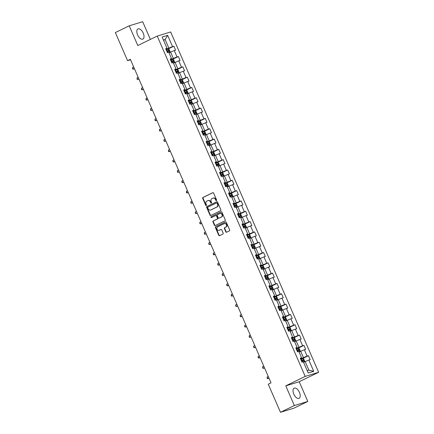 <?xml version="1.0" encoding="UTF-8"?>
<svg xmlns="http://www.w3.org/2000/svg" width="434" height="434" viewBox="0 0 434 434"><rect width="100%" height="100%" fill="white"/><g stroke="black" fill="none" stroke-linecap="round" stroke-linejoin="round"><path stroke-width="0.65" d="M216.42 200.617A0.499 0.423 -107 0 0 216.599 199.976L213.604 193.076A0.711 0.602 -107 0 0 212.774 192.696L202.971 197.465A0.711 0.602 -107 0 0 202.711 198.376L205.705 205.271A0.499 0.423 -107 0 0 206.47 204.902L206.079 204.007A2.273 1.931 -107 0 1 206.92 201.083L207.74 200.687A2.273 1.931 -107 0 1 207.978 200.595A2.273 1.931 -107 0 1 210.387 201.918L210.772 202.808A0.499 0.423 -107 0 0 211.537 202.439L211.146 201.544A2.273 1.931 -107 0 1 211.987 198.62L212.806 198.224A2.273 1.931 -107 0 1 213.045 198.132A2.273 1.931 -107 0 1 215.448 199.456L215.839 200.345A0.499 0.423 -107 0 0 216.42 200.617M299.444 392.379A5.637 2.935 64.1 0 0 294.144 388.175A5.637 2.935 64.1 0 0 293.775 394.11A5.637 2.935 64.1 0 0 299.075 398.314A5.637 2.935 64.1 0 0 299.444 392.379M143.242 33.141A5.637 2.935 64.1 0 0 137.941 28.937A5.637 2.935 64.1 0 0 137.578 34.877A5.637 2.935 64.1 0 0 142.878 39.076A5.637 2.935 64.1 0 0 143.242 33.141M225.81 231.848A0.711 0.602 -107 0 0 226.635 232.233L229.385 230.893A0.711 0.602 -107 0 0 229.651 229.982L226.32 222.322A0.711 0.602 -107 0 0 225.49 221.937L215.687 226.705A0.711 0.602 -107 0 0 215.421 227.622L218.752 235.282A0.711 0.602 -107 0 0 219.582 235.662L222.902 234.045A0.711 0.602 -107 0 0 223.168 233.134L221.741 229.857A0.711 0.602 -107 0 0 220.911 229.472L219.268 230.275A1.899 1.617 -107 0 1 219.067 230.351A1.899 1.617 -107 0 1 217.005 229.13A1.899 1.617 -107 0 1 217.754 226.798L224.21 223.662A1.899 1.617 -107 0 1 224.411 223.581A1.899 1.617 -107 0 1 226.472 224.807A1.899 1.617 -107 0 1 225.723 227.134L224.644 227.655A0.711 0.602 -107 0 0 224.383 228.572L225.81 231.848L226.174 231.74A0.711 0.602 -107 0 0 226.76 232.174M285.778 385.842L294.35 405.551L280.472 412.3L293.916 408.188L307.787 401.439L299.216 381.73L318.643 372.285L305.2 376.397L285.778 385.842L299.216 381.73M150.37 39.407L142.672 21.7L129.234 25.812L137.8 45.521L157.227 36.076L305.2 376.397M129.234 25.812L115.357 32.561L127.58 60.668L130.547 59.762M280.472 412.3L268.255 384.193L271.028 382.842L130.357 59.317L127.58 60.668M220.608 210.707A0.711 0.602 -107 0 0 220.868 209.796L217.537 202.136A0.711 0.602 -107 0 0 216.712 201.75L206.909 206.519A0.711 0.602 -107 0 0 206.644 207.43L209.975 215.09A0.711 0.602 -107 0 0 210.805 215.476L220.608 210.707M221.931 212.226L225.257 219.886A0.711 0.602 -107 0 1 224.996 220.803L215.193 225.571A0.711 0.602 -107 0 1 214.363 225.186L212.942 221.91A0.711 0.602 -107 0 1 213.202 220.993L217.179 219.061A0.711 0.602 -107 0 0 217.439 218.145L216.495 215.969A0.711 0.602 -107 0 0 215.671 215.584L211.526 217.602A0.499 0.423 -107 0 1 211.136 216.691L221.101 211.841A0.711 0.602 -107 0 1 221.931 212.226M318.643 372.285L170.665 31.959L157.227 36.076M308.444 355.696L307.12 356.102L304.359 349.755L305.682 349.348L303.957 345.383L302.634 345.784L299.872 339.437L301.196 339.03L299.471 335.064L298.147 335.471L295.386 329.118L296.71 328.717L294.984 324.746L293.661 325.153L290.899 318.806L292.228 318.399L290.503 314.428L289.174 314.834L286.413 308.487L287.742 308.08L286.017 304.115L284.688 304.516L281.926 298.169L283.256 297.762L281.53 293.796L280.201 294.203L277.445 287.851L278.769 287.449L277.044 283.478L275.72 283.885L272.959 277.538L274.283 277.131L272.557 273.165L271.234 273.566L268.472 267.219L269.796 266.812L268.071 262.847L266.747 263.254L263.986 256.901L265.31 256.499L263.584 252.528L262.261 252.935L259.499 246.588L260.823 246.181L259.098 242.21L257.774 242.617L255.013 236.27L256.337 235.863L254.612 231.897L253.288 232.298L250.526 225.951L251.856 225.544L250.13 221.579L248.801 221.986L246.04 215.633L247.369 215.231L245.644 211.26L244.315 211.667L241.554 205.32L242.883 204.913L241.158 200.947L239.828 201.349L237.072 195.002L238.396 194.595L236.671 190.629L235.347 191.036L232.586 184.683L233.91 184.282L232.185 180.311L230.861 180.718L228.1 174.37L229.423 173.963L227.698 169.992L226.374 170.399L223.613 164.052L224.937 163.645L223.212 159.679L221.888 160.081L219.127 153.734L220.45 153.327L218.725 149.361L217.401 149.768L214.64 143.415L215.964 143.014L214.239 139.043L212.915 139.45L210.154 133.102L211.483 132.695L209.758 128.724L208.428 129.131L205.667 122.784L206.996 122.377L205.271 118.411L203.942 118.818L201.181 112.466L202.51 112.059L200.785 108.093L199.456 108.5L196.7 102.153L198.023 101.746L196.298 97.775L194.974 98.182L192.213 91.834L193.537 91.428L191.812 87.462L190.488 87.863L187.727 81.516L189.05 81.109L187.325 77.143L186.002 77.55L183.24 71.198L184.564 70.796L182.839 66.825L181.515 67.232L178.754 60.885L180.077 60.478L178.352 56.507L177.029 56.914L174.267 50.566L175.591 50.16L173.866 46.194L172.542 46.601L167.654 35.355L162.132 37.047L167.019 48.288L165.696 48.695L167.421 52.66L168.745 52.259L171.506 58.606L170.182 59.013L171.907 62.979L173.231 62.572L175.992 68.925L174.669 69.326L176.394 73.297L177.718 72.89L180.479 79.238L179.155 79.644L180.88 83.616L182.204 83.209L184.965 89.556L183.642 89.963L185.367 93.928L186.691 93.522L189.452 99.874L188.123 100.281L189.848 104.247L191.177 103.84L193.938 110.187L192.609 110.594L194.334 114.565L195.663 114.158L198.425 120.506L197.096 120.912L198.821 124.878L200.15 124.477L202.911 130.824L201.582 131.231L203.307 135.196L204.636 134.79L207.392 141.142L206.069 141.544L207.794 145.515L209.117 145.108L211.879 151.455L210.555 151.862L212.28 155.833L213.604 155.426L216.365 161.773L215.042 162.18L216.767 166.146L218.09 165.739L220.852 172.092L219.528 172.499L221.253 176.464L222.577 176.058L225.338 182.405L224.015 182.812L225.74 186.783L227.063 186.376L229.825 192.723L228.496 193.13L230.221 197.096L231.55 196.694L234.311 203.041L232.982 203.448L234.707 207.414L236.036 207.007L238.798 213.36L237.469 213.761L239.194 217.732L240.523 217.326L243.284 223.673L241.955 224.08L243.68 228.051L245.009 227.644L247.765 233.991L246.441 234.398L248.167 238.364L249.49 237.957L252.252 244.309L250.928 244.716L252.653 248.682L253.977 248.275L256.738 254.622L255.414 255.029L257.14 259L258.463 258.593L261.225 264.941L259.901 265.348L261.626 269.313L262.95 268.912L265.711 275.259L264.387 275.666L266.113 279.632L267.436 279.225L270.198 285.577L268.868 285.979L270.599 289.95L271.923 289.543L274.684 295.89L273.355 296.297L275.08 300.268L276.409 299.861L279.171 306.209L277.841 306.616L279.567 310.581L280.896 310.174L283.657 316.527L282.328 316.934L284.053 320.9L285.382 320.493L288.138 326.84L286.814 327.247L288.539 331.218L289.863 330.811L292.624 337.158L291.301 337.565L293.026 341.531L294.35 341.129L297.111 347.477L295.787 347.884L297.512 351.849L298.836 351.442L301.597 357.795L300.274 358.196L301.999 362.168L303.323 361.761L308.211 373.001L313.733 371.314L308.845 360.068L310.169 359.667L308.444 355.696L301.885 358.885M299.102 352.05L300.686 351.28L303.447 357.627L300.621 358.999M300.453 358.614L301.597 357.795M303.447 357.627L307.12 356.102M300.686 351.28L304.359 349.755M294.615 341.732L296.2 340.961L298.961 347.309L296.134 348.686M295.966 348.296L297.111 347.477M298.961 347.309L302.634 345.784M296.2 340.961L299.872 339.437M290.129 331.413L291.713 330.643L294.474 336.996L291.648 338.368M291.48 337.977L292.624 337.158M294.474 336.996L298.147 335.471M291.713 330.643L295.386 329.118M285.643 321.1L287.227 320.33L289.988 326.677L287.162 328.05M286.993 327.659L288.138 326.84M289.988 326.677L293.661 325.153M287.227 320.33L290.899 318.806M281.156 310.782L282.74 310.012L285.501 316.359L282.675 317.731M282.507 317.346L283.657 316.527M285.501 316.359L289.174 314.834M282.74 310.012L286.413 308.487M276.67 300.464L278.254 299.693L281.015 306.041L278.194 307.418M278.02 307.028L279.171 306.209M281.015 306.041L284.688 304.516M278.254 299.693L281.926 298.169M272.183 290.151L273.773 289.375L276.529 295.728L273.708 297.1M273.534 296.71L274.684 295.89M276.529 295.728L280.201 294.203M273.773 289.375L277.445 287.851M267.697 279.832L269.286 279.062L272.047 285.409L269.221 286.782M269.053 286.397L270.198 285.577M272.047 285.409L275.72 283.885M269.286 279.062L272.959 277.538M263.216 269.514L264.8 268.744L267.561 275.091L264.735 276.469M264.566 276.078L265.711 275.259M267.561 275.091L271.234 273.566M264.8 268.744L268.472 267.219M258.729 259.196L260.313 258.425L263.075 264.778L260.248 266.151M260.08 265.76L261.225 264.941M263.075 264.778L266.747 263.254M260.313 258.425L263.986 256.901M254.243 248.883L255.827 248.112L258.588 254.46L255.762 255.832M255.593 255.442L256.738 254.622M258.588 254.46L262.261 252.935M255.827 248.112L259.499 246.588M249.756 238.564L251.34 237.794L254.102 244.141L251.275 245.514M251.107 245.129L252.252 244.309M254.102 244.141L257.774 242.617M251.34 237.794L255.013 236.27M245.27 228.246L246.854 227.476L249.615 233.823L246.789 235.201M246.62 234.81L247.765 233.991M249.615 233.823L253.288 232.298M246.854 227.476L250.526 225.951M240.783 217.933L242.367 217.157L245.129 223.51L242.302 224.883M242.134 224.492L243.284 223.673M245.129 223.51L248.801 221.986M242.367 217.157L246.04 215.633M236.297 207.615L237.881 206.844L240.642 213.192L237.821 214.564M237.648 214.179L238.798 213.36M240.642 213.192L244.315 211.667M237.881 206.844L241.554 205.32M231.81 197.296L233.4 196.526L236.156 202.873L233.335 204.251M233.161 203.861L234.311 203.041M236.156 202.873L239.828 201.349M233.4 196.526L237.072 195.002M227.324 186.978L228.913 186.208L231.675 192.56L228.848 193.933M228.68 193.542L229.825 192.723M231.675 192.56L235.347 191.036M228.913 186.208L232.586 184.683M222.843 176.665L224.427 175.895L227.188 182.242L224.362 183.615M224.194 183.224L225.338 182.405M227.188 182.242L230.861 180.718M224.427 175.895L228.1 174.37M218.356 166.347L219.94 165.576L222.702 171.924L219.875 173.296M219.707 172.911L220.852 172.092M222.702 171.924L226.374 170.399M219.94 165.576L223.613 164.052M213.87 156.028L215.454 155.258L218.215 161.605L215.389 162.983M215.221 162.593L216.365 161.773M218.215 161.605L221.888 160.081M215.454 155.258L219.127 153.734M209.383 145.716L210.967 144.94L213.729 151.292L210.902 152.665M210.734 152.274L211.879 151.455M213.729 151.292L217.401 149.768M210.967 144.94L214.64 143.415M204.897 135.397L206.481 134.627L209.242 140.974L206.416 142.347M206.248 141.961L207.392 141.142M209.242 140.974L212.915 139.45M206.481 134.627L210.154 133.102M200.41 125.079L201.994 124.308L204.756 130.656L201.929 132.034M201.761 131.643L202.911 130.824M204.756 130.656L208.428 129.131M201.994 124.308L205.667 122.784M195.924 114.76L197.508 113.99L200.269 120.343L197.448 121.715M197.275 121.325L198.425 120.506M200.269 120.343L203.942 118.818M197.508 113.99L201.181 112.466M191.437 104.448L193.027 103.677L195.783 110.024L192.962 111.397M192.788 111.006L193.938 110.187M195.783 110.024L199.456 108.5M193.027 103.677L196.7 102.153M186.951 94.129L188.54 93.359L191.302 99.706L188.475 101.079M188.307 100.693L189.452 99.874M191.302 99.706L194.974 98.182M188.54 93.359L192.213 91.834M182.47 83.811L184.054 83.04L186.815 89.388L183.989 90.766M183.821 90.375L184.965 89.556M186.815 89.388L190.488 87.863M184.054 83.04L187.727 81.516M177.983 73.498L179.567 72.722L182.329 79.075L179.502 80.447M179.334 80.057L180.479 79.238M182.329 79.075L186.002 77.55M179.567 72.722L183.24 71.198M173.497 63.18L175.081 62.409L177.842 68.756L175.016 70.129M174.848 69.744L175.992 68.925M177.842 68.756L181.515 67.232M175.081 62.409L178.754 60.885M169.01 52.861L170.595 52.091L173.356 58.438L170.529 59.816M170.361 59.425L171.506 58.606M173.356 58.438L177.029 56.914M170.595 52.091L174.267 50.566M163.547 40.297L165.132 39.527L168.869 48.125L166.043 49.498M165.875 49.107L167.019 48.288M168.869 48.125L172.542 46.601M163.439 40.042L165.132 39.527L167.654 35.355M294.35 405.551L307.787 401.439M307.212 370.712L308.91 370.191L305.173 361.593L303.588 362.368M308.91 370.191L313.733 371.314M305.173 361.593L308.845 360.068M167.307 49.384L173.866 46.194M171.793 59.702L178.352 56.507M176.28 70.015L182.839 66.825M180.766 80.333L187.325 77.143M185.253 90.652L191.812 87.462M189.739 100.965L196.298 97.775M194.226 111.283L200.785 108.093M198.707 121.601L205.271 118.411M203.193 131.92L209.758 128.724M207.68 142.233L214.239 139.043M212.166 152.551L218.725 149.361M216.653 162.869L223.212 159.679M221.139 173.182L227.698 169.992M225.626 183.501L232.185 180.311M230.112 193.819L236.671 190.629M234.599 204.137L241.158 200.947M239.08 214.45L245.644 211.26M243.566 224.769L250.13 221.579M248.053 235.087L254.612 231.897M252.539 245.4L259.098 242.21M257.026 255.718L263.584 252.528M261.512 266.037L268.071 262.847M265.999 276.355L272.557 273.165M270.485 286.668L277.044 283.478M274.972 296.986L281.53 293.796M279.453 307.305L286.017 304.115M283.939 317.617L290.503 314.428M288.426 327.936L294.984 324.746M292.912 338.254L299.471 335.064M297.399 348.573L303.957 345.383M216.533 200.53A0.499 0.423 -107 0 1 216.203 200.237L215.812 199.342A2.273 1.931 -107 0 0 213.403 198.018L213.045 198.132M207.978 200.595L208.342 200.481A2.273 1.931 -107 0 1 210.75 201.805L211.136 202.7A0.499 0.423 -107 0 0 211.466 202.993M213.018 192.642L203.334 197.351A0.711 0.602 -107 0 0 203.069 198.267L206.069 205.163A0.499 0.423 -107 0 0 206.4 205.456M216.951 201.696L207.273 206.405A0.711 0.602 -107 0 0 207.007 207.322L210.338 214.982A0.711 0.602 -107 0 0 210.924 215.416M217.087 203.221A0.499 0.423 -107 0 0 216.506 202.949L207.902 207.137A0.499 0.423 -107 0 0 207.718 207.772L208.13 208.716A2.273 1.931 -107 0 0 210.533 210.04A2.273 1.931 -107 0 0 210.772 209.947L216.658 207.083A2.273 1.931 -107 0 0 217.499 204.159L217.087 203.221L217.45 203.107A0.499 0.423 -107 0 0 216.87 202.835L216.615 202.917M210.533 210.04L210.897 209.926A2.273 1.931 -107 0 0 211.136 209.834L210.772 209.947M217.45 203.107L217.863 204.051A2.273 1.931 -107 0 1 217.022 206.975L211.136 209.834M215.823 215.541L216.034 215.476A0.711 0.602 -107 0 1 216.859 215.861L217.803 218.036A0.711 0.602 -107 0 1 217.542 218.948L213.566 220.884A0.711 0.602 -107 0 0 213.306 221.796L214.727 225.072A0.711 0.602 -107 0 0 215.313 225.512M221.345 211.792L211.499 216.582A0.499 0.423 -107 0 0 211.689 217.521M221.307 217.054A1.899 1.617 -107 0 0 222.056 214.721A1.899 1.617 -107 0 0 219.995 213.501A1.899 1.617 -107 0 0 219.794 213.582L217.521 214.684A0.711 0.602 -107 0 0 217.26 215.6L218.204 217.776A0.711 0.602 -107 0 0 219.029 218.161L221.666 216.94A1.899 1.617 -107 0 0 222.42 214.613A1.899 1.617 -107 0 0 220.358 213.392L219.995 213.501M219.241 218.096A0.711 0.602 -107 0 0 219.392 218.047L219.029 218.161M221.666 216.94L219.392 218.047M224.411 223.581L224.774 223.472A1.899 1.617 -107 0 1 226.836 224.693A1.899 1.617 -107 0 1 226.087 227.02L225.007 227.546A0.711 0.602 -107 0 0 224.747 228.458L226.174 231.74M219.067 230.351L219.43 230.242A1.899 1.617 -107 0 0 219.631 230.161L219.268 230.275M221.156 229.418L219.631 230.161M225.734 221.888L216.051 226.597A0.711 0.602 -107 0 0 215.785 227.508L219.116 235.168A0.711 0.602 -107 0 0 219.702 235.602M168.94 52.698L169.623 52.368L170.063 51.483L169.2 49.498L168.186 49.058L166.2 49.856M169.623 52.368L168.907 52.628M133.683 66.977L132.554 67.525L133.271 69.18L134.464 68.762M167.09 51.906L168.739 51.228L168.392 50.431L166.748 51.109M166.77 51.169L167.595 50.821L167.936 51.613M132.554 67.525L132.609 68.952L133.271 69.18L134.404 68.626M173.426 63.017L174.11 62.68L174.549 61.796L173.687 59.816L172.672 59.377L170.687 60.169M174.11 62.68L173.394 62.941M138.169 77.29L137.041 77.843L137.757 79.493L138.945 79.08M171.576 62.219L173.22 61.541L172.878 60.749L171.235 61.427M171.256 61.487L172.081 61.14L172.423 61.932M137.041 77.843L137.095 79.265L137.757 79.493L138.891 78.945M177.913 73.33L178.596 72.999L179.036 72.115L178.173 70.129L177.159 69.695L175.173 70.487M178.596 72.999L177.88 73.259M142.656 87.608L141.527 88.156L142.243 89.811L143.432 89.399M176.063 72.538L177.707 71.86L177.365 71.067L175.716 71.746M175.743 71.805L176.567 71.453L176.909 72.25M141.527 88.156L141.582 89.583L142.243 89.811L143.377 89.263M182.399 83.648L183.083 83.317L183.522 82.433L182.66 80.447L181.667 80.019L179.66 80.805M183.083 83.317L182.367 83.578M147.142 97.927L146.008 98.475L146.73 100.129L147.918 99.712M180.549 82.856L182.193 82.178L181.851 81.38L180.202 82.059M180.229 82.124L181.049 81.771L181.396 82.563M181.667 80.019L183.094 83.295M146.008 98.475L146.063 99.901L146.73 100.129L147.858 99.581M186.88 93.966L187.569 93.635L188.009 92.751L187.146 90.766L186.132 90.326L184.141 91.124M187.569 93.635L186.853 93.89M151.629 108.24L150.495 108.793L151.216 110.448L152.405 110.03M185.036 93.169L186.68 92.491L186.332 91.699L184.689 92.377M184.716 92.437L185.535 92.089L185.882 92.881M150.495 108.793L150.549 110.214L151.216 110.448L152.345 109.894M191.367 104.285L192.05 103.948L192.49 103.064L191.627 101.084L190.613 100.645L188.627 101.437M192.05 103.948L191.334 104.209M156.115 118.558L154.981 119.111L155.703 120.76L156.891 120.348M189.522 103.487L191.166 102.809L190.819 102.017L189.175 102.695M189.202 102.755L190.021 102.402L190.369 103.2M154.981 119.111L155.036 120.533L155.703 120.76L156.831 120.213M195.853 114.598L196.537 114.267L196.976 113.382L196.114 111.397L195.099 110.958L193.114 111.755M196.537 114.267L195.821 114.527M160.602 128.876L159.468 129.424L160.189 131.079L161.377 130.667M194.009 113.806L195.653 113.128L195.305 112.335L193.662 113.014M193.689 113.073L194.508 112.721L194.855 113.513M159.468 129.424L159.522 130.851L160.189 131.079L161.318 130.531M200.34 124.916L201.023 124.585L201.463 123.701L200.6 121.715L199.586 121.276L197.6 122.073M201.023 124.585L200.307 124.846M165.083 139.195L163.954 139.743L164.67 141.397L165.864 140.979M198.49 124.124L200.139 123.446L199.792 122.648L198.148 123.327M198.175 123.386L198.994 123.039L199.342 123.831M163.954 139.743L164.009 141.169L164.67 141.397L165.804 140.844M204.826 135.234L205.51 134.898L205.949 134.014L205.087 132.034L204.072 131.594L202.087 132.386M205.51 134.898L204.794 135.158M169.569 149.508L168.441 150.061L169.157 151.71L170.35 151.298M202.976 134.437L204.626 133.759L204.278 132.967L202.635 133.645M202.662 133.705L203.481 133.357L203.823 134.149M168.441 150.061L168.495 151.482L169.157 151.71L170.291 151.162M209.313 145.547L209.996 145.216L210.436 144.332L209.573 142.347L208.559 141.913L206.573 142.705M209.996 145.216L209.28 145.477M174.056 159.826L172.927 160.374L173.643 162.028L174.837 161.616M207.463 144.755L209.112 144.077L208.765 143.285L207.121 143.963M207.143 144.023L207.967 143.67L208.309 144.468M172.927 160.374L172.982 161.801L173.643 162.028L174.777 161.481M213.799 155.866L214.483 155.535L214.922 154.65L214.06 152.665L213.045 152.226L211.06 153.023M214.483 155.535L213.767 155.795M178.542 170.144L177.414 170.692L178.13 172.347L179.318 171.929M211.949 155.074L213.593 154.395L213.251 153.598L211.608 154.276M211.629 154.341L212.454 153.989L212.796 154.781M177.414 170.692L177.468 172.119L178.13 172.347L179.264 171.799M218.286 166.184L218.969 165.853L219.409 164.969L218.546 162.983L217.532 162.544L215.546 163.341M218.969 165.853L218.253 166.108M183.029 180.457L181.9 181.011L182.616 182.665L183.804 182.247M216.436 165.387L218.08 164.708L217.738 163.916L216.089 164.594M216.116 164.654L216.94 164.307L217.282 165.099M181.9 181.011L181.954 182.432L182.616 182.665L183.75 182.112M222.772 176.502L223.456 176.166L223.895 175.282L223.033 173.302L222.018 172.862L220.033 173.654M223.456 176.166L222.74 176.426M187.515 190.776L186.381 191.329L187.103 192.978L188.291 192.566M220.922 175.705L222.566 175.027L222.224 174.235L220.575 174.913M220.602 174.973L221.421 174.62L221.769 175.417M186.381 191.329L186.436 192.75L187.103 192.978L188.231 192.43M227.253 186.815L227.942 186.484L228.382 185.6L227.519 183.615L226.505 183.175L224.519 183.973M227.942 186.484L227.226 186.745M192.002 201.094L190.868 201.642L191.589 203.296L192.777 202.884M225.409 186.023L227.053 185.345L226.705 184.553L225.062 185.231M225.089 185.291L225.908 184.938L226.255 185.73M190.868 201.642L190.922 203.069L191.589 203.296L192.718 202.749M231.74 197.134L232.423 196.803L232.863 195.918L232 193.933L230.986 193.493L229 194.291M231.013 193.504L232.44 196.781L231.707 197.063M196.488 211.412L195.354 211.96L196.076 213.615L197.264 213.197M229.895 196.342L231.539 195.663L231.192 194.866L229.548 195.544M229.575 195.604L230.394 195.257L230.742 196.049M195.354 211.96L195.408 213.387L196.076 213.615L197.204 213.061M236.226 207.452L236.91 207.116L237.349 206.231L236.487 204.251L235.472 203.812L233.487 204.604M236.91 207.116L236.194 207.376M200.975 221.725L199.841 222.279L200.562 223.928L201.75 223.515M234.382 206.655L236.025 205.976L235.678 205.184L234.034 205.862M234.062 205.922L234.881 205.575L235.228 206.367M199.841 222.279L199.895 223.7L200.562 223.928L201.691 223.38M240.713 217.765L241.396 217.434L241.836 216.55L240.973 214.564L239.959 214.13L237.973 214.922M241.396 217.434L240.68 217.694M205.456 232.044L204.327 232.591L205.043 234.246L206.237 233.834M238.863 216.973L240.512 216.295L240.165 215.503L238.521 216.181M238.548 216.24L239.367 215.888L239.714 216.685M204.327 232.591L204.381 234.018L205.043 234.246L206.177 233.698M245.199 228.083L245.883 227.752L246.322 226.868L245.46 224.883L244.445 224.443L242.46 225.241M244.472 224.454L245.894 227.731L245.167 228.013M209.942 242.362L208.814 242.91L209.53 244.564L210.723 244.147M243.349 227.291L244.998 226.613L244.651 225.816L243.007 226.499M243.035 226.559L243.854 226.206L244.196 226.998M208.814 242.91L208.868 244.337L209.53 244.564L210.664 244.017M249.686 238.402L250.369 238.071L250.809 237.186L249.946 235.201L248.932 234.761L246.946 235.559M250.369 238.071L249.653 238.326M214.429 252.675L213.3 253.228L214.016 254.883L215.21 254.465M247.836 237.61L249.485 236.926L249.138 236.134L247.494 236.812M247.516 236.872L248.34 236.525L248.682 237.317M213.3 253.228L213.354 254.649L214.016 254.883L215.15 254.329M254.172 248.72L254.856 248.384L255.295 247.499L254.433 245.519L253.418 245.08L251.432 245.872M254.856 248.384L254.14 248.644M218.915 262.993L217.787 263.546L218.503 265.196L219.691 264.783M252.322 247.922L253.966 247.244L253.624 246.452L251.98 247.13M252.002 247.19L252.827 246.838L253.168 247.635M217.787 263.546L217.841 264.968L218.503 265.196L219.637 264.648M258.659 259.033L259.342 258.702L259.782 257.818L258.919 255.832L257.904 255.393L255.919 256.19M257.932 255.404L259.353 258.68L258.626 258.962M223.401 273.312L222.273 273.859L222.989 275.514L224.177 275.102M256.809 258.241L258.452 257.563L258.111 256.771L256.461 257.449M256.489 257.508L257.313 257.156L257.655 257.948M222.273 273.859L222.327 275.286L222.989 275.514L224.123 274.966M263.145 269.351L263.829 269.02L264.268 268.136L263.405 266.151L262.391 265.711L260.405 266.509M263.829 269.02L263.113 269.281M227.888 283.63L226.754 284.178L227.476 285.832L228.664 285.415M261.295 268.559L262.939 267.881L262.597 267.084L260.948 267.762M260.975 267.821L261.794 267.474L262.141 268.266M226.754 284.178L226.808 285.605L227.476 285.832L228.604 285.279M267.626 279.67L268.315 279.333L268.755 278.449L267.892 276.469L266.877 276.029L264.892 276.821M268.315 279.333L267.599 279.594M232.374 293.943L231.241 294.496L231.962 296.145L233.15 295.733M265.782 278.872L267.425 278.194L267.078 277.402L265.434 278.08M265.462 278.14L266.281 277.793L266.628 278.585M231.241 294.496L231.295 295.917L231.962 296.145L233.091 295.597M272.113 289.988L272.802 289.652L273.236 288.767L272.373 286.782L271.358 286.348L269.373 287.14M272.802 289.652L272.08 289.912M236.861 304.261L235.727 304.809L236.449 306.464L237.637 306.051M270.268 289.19L271.912 288.512L271.565 287.72L269.921 288.398M269.948 288.458L270.767 288.105L271.114 288.903M235.727 304.809L235.781 306.236L236.449 306.464L237.577 305.916M276.599 300.301L277.283 299.97L277.722 299.086L276.859 297.1L275.845 296.661L273.859 297.458M277.283 299.97L276.567 300.23M241.347 314.579L240.214 315.127L240.935 316.782L242.123 316.364M274.755 299.509L276.398 298.831L276.051 298.033L274.407 298.717M274.434 298.776L275.254 298.424L275.601 299.216M240.214 315.127L240.268 316.554L240.935 316.782L242.063 316.234M281.086 310.619L281.769 310.288L282.209 309.404L281.346 307.418L280.331 306.979L278.346 307.777M281.769 310.288L281.053 310.543M245.828 324.892L244.7 325.446L245.422 327.1L246.61 326.683M279.236 309.827L280.885 309.144L280.538 308.352L278.894 309.03M278.921 309.089L279.74 308.742L280.087 309.534M244.7 325.446L244.754 326.873L245.422 327.1L246.55 326.547M285.572 320.938L286.256 320.601L286.695 319.717L285.832 317.737L284.818 317.297L282.832 318.089M286.256 320.601L285.539 320.862M250.315 335.211L249.187 335.764L249.903 337.413L251.096 337.001M283.722 320.14L285.393 319.451L285.024 318.67L283.38 319.348M283.407 319.408L284.227 319.055L284.568 319.853M249.187 335.764L249.241 337.185L249.903 337.413L251.036 336.865M290.058 331.25L290.742 330.92L291.181 330.035L290.319 328.05L289.304 327.61L287.319 328.408M290.742 330.92L290.026 331.18M254.801 345.529L253.673 346.077L254.389 347.732L255.583 347.319M288.209 330.458L289.858 329.78L289.511 328.988L287.867 329.666M287.888 329.726L288.713 329.373L289.055 330.166M253.673 346.077L253.727 347.504L254.389 347.732L255.523 347.184M294.545 341.569L295.228 341.238L295.668 340.354L294.805 338.368L293.791 337.929L291.805 338.726M295.228 341.238L294.512 341.498M259.288 355.847L258.159 356.395L258.876 358.05L260.064 357.632M292.695 340.777L294.339 340.099L293.997 339.301L292.353 339.979M292.375 340.039L293.2 339.692L293.541 340.484M258.159 356.395L258.214 357.822L258.876 358.05L260.009 357.497M299.031 351.887L299.715 351.551L300.154 350.667L299.292 348.686L298.277 348.247L296.292 349.039M299.715 351.551L298.999 351.811M263.774 366.16L262.646 366.714L263.362 368.363L264.55 367.951M297.181 351.09L298.825 350.412L298.483 349.62L296.834 350.298M296.861 350.357L297.686 350.01L298.028 350.802M262.646 366.714L262.7 368.135L263.362 368.363L264.496 367.815M303.518 362.206L304.201 361.869L304.641 360.985L303.778 358.999L302.764 358.565L300.778 359.357M304.201 361.869L303.485 362.13M268.261 376.479L267.127 377.027L267.849 378.681L269.037 378.269M301.668 361.408L303.312 360.73L302.97 359.938L301.321 360.616M301.348 360.676L302.167 360.323L302.514 361.121M267.127 377.027L267.181 378.453L267.849 378.681L268.977 378.133M215.812 199.342L215.448 199.456M211.136 202.7L210.772 202.808M210.75 201.805L210.387 201.918M206.069 205.163L205.705 205.271M203.069 198.267L202.711 198.376M203.334 197.351L202.971 197.465M216.203 200.237L215.839 200.345M210.338 214.982L209.975 215.09M207.007 207.322L206.644 207.43M207.273 206.405L206.909 206.519M217.022 206.975L216.658 207.083M217.863 204.051L217.499 204.159M214.727 225.072L214.363 225.186M213.306 221.796L212.942 221.91M213.566 220.884L213.202 220.993M217.542 218.948L217.179 219.061M217.803 218.036L217.439 218.145M216.859 215.861L216.495 215.969M211.499 216.582L211.136 216.691M224.747 228.458L224.383 228.572M225.007 227.546L224.644 227.655M226.087 227.02L225.723 227.134M219.116 235.168L218.752 235.282M215.785 227.508L215.421 227.622M216.051 226.597L215.687 226.705M169.634 52.346L168.213 49.069M167.28 50.881L166.737 49.622M167.985 52.492L167.627 51.673M167.595 50.821L168.392 50.431M174.121 62.659L172.699 59.387M171.766 61.194L171.224 59.941M172.466 62.805L172.114 61.991M172.081 61.14L172.878 60.749M178.607 72.977L177.186 69.706M176.253 71.512L175.705 70.254M176.953 73.124L176.6 72.304M176.567 71.453L177.365 71.067M180.739 81.831L180.191 80.572M181.439 83.442L181.087 82.623M181.049 81.771L181.851 81.38M187.58 93.608L186.153 90.337M185.226 92.149L184.678 90.89M185.926 93.76L185.573 92.941M185.535 92.089L186.332 91.699M192.067 103.927L190.64 100.655M189.712 102.462L189.164 101.209M190.412 104.073L190.054 103.259M190.021 102.402L190.819 102.017M196.548 114.245L195.126 110.968M194.199 112.78L193.651 111.522M194.899 114.392L194.541 113.572M194.508 112.721L195.305 112.335M201.034 124.563L199.613 121.287M198.685 123.099L198.137 121.84M199.385 124.71L199.027 123.891M198.994 123.039L199.792 122.648M205.521 134.876L204.099 131.605M203.172 133.412L202.624 132.158M203.871 135.023L203.513 134.209M203.481 133.357L204.278 132.967M210.007 145.195L208.586 141.923M207.653 143.73L207.11 142.471M208.358 145.341L208 144.522M207.967 143.67L208.765 143.285M214.494 155.513L213.072 152.236M212.139 154.048L211.597 152.79M212.839 155.66L212.486 154.84M212.454 153.989L213.251 153.598M218.98 165.826L217.559 162.555M216.626 164.367L216.078 163.108M217.326 165.978L216.973 165.159M216.94 164.307L217.738 163.916M223.467 176.144L222.04 172.873M221.112 174.68L220.564 173.426M221.812 176.291L221.459 175.477M221.421 174.62L222.224 174.235M227.953 186.463L226.526 183.186M225.599 184.998L225.051 183.739M226.298 186.609L225.946 185.79M225.908 184.938L226.705 184.553M230.085 195.316L229.537 194.058M230.785 196.927L230.427 196.108M230.394 195.257L231.192 194.866M236.921 207.094L235.499 203.823M234.572 205.629L234.024 204.376M235.271 207.24L234.913 206.427M234.881 205.575L235.678 205.184M241.407 217.412L239.986 214.141M239.058 215.948L238.51 214.689M239.758 217.559L239.4 216.74M239.367 215.888L240.165 215.503M243.545 226.266L242.997 225.007M244.244 227.877L243.886 227.058M243.854 226.206L244.651 225.816M250.38 238.044L248.959 234.772M248.026 236.584L247.483 235.326M248.731 238.195L248.373 237.376M248.34 236.525L249.138 236.134M254.867 248.362L253.445 245.091M252.512 246.897L251.97 245.644M253.212 248.508L252.859 247.695M252.827 246.838L253.624 246.452M256.999 257.216L256.451 255.957M257.698 258.827L257.346 258.008M257.313 257.156L258.111 256.771M263.839 268.999L262.413 265.722M261.485 267.534L260.937 266.275M262.185 269.145L261.832 268.326M261.794 267.474L262.597 267.084M268.326 279.312L266.899 276.04M265.971 277.847L265.424 276.594M266.671 279.458L266.319 278.644M266.281 277.793L267.078 277.402M272.812 289.63L271.386 286.359M270.458 288.165L269.91 286.907M271.158 289.776L270.8 288.957M270.767 288.105L271.565 287.72M277.293 299.948L275.872 296.672M274.944 298.483L274.397 297.225M275.644 300.095L275.286 299.276M275.254 298.424L276.051 298.033M281.78 310.261L280.359 306.99M279.431 308.802L278.883 307.543M280.131 310.413L279.773 309.594M279.74 308.742L280.538 308.352M286.266 320.58L284.845 317.308M283.917 319.115L283.369 317.862M284.617 320.726L284.259 319.912M284.227 319.055L285.024 318.67M290.753 330.898L289.332 327.621M288.398 329.433L287.856 328.175M289.104 331.044L288.746 330.225M288.713 329.373L289.511 328.988M295.239 341.216L293.818 337.94M292.885 339.751L292.342 338.493M293.585 341.363L293.232 340.544M293.2 339.692L293.997 339.301M299.726 351.529L298.304 348.258M297.371 350.064L296.823 348.811M298.071 351.676L297.719 350.862M297.686 350.01L298.483 349.62M304.212 361.847L302.786 358.576M301.858 360.383L301.31 359.13M302.558 361.994L302.205 361.175M302.167 360.323L302.97 359.938M216.924 202.819L216.561 202.928M216.105 215.448L215.741 215.557M219.322 218.08L218.958 218.188"/></g></svg>
